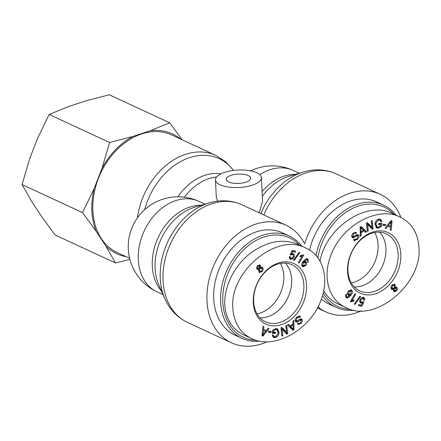 <?xml version="1.0" encoding="UTF-8"?>
<svg xmlns="http://www.w3.org/2000/svg" width="441" height="441" viewBox="0 0 441 441"><rect width="100%" height="100%" fill="white"/><g stroke="black" fill="none" stroke-linecap="round" stroke-linejoin="round"><path stroke-width="0.66" d="M215.451 179.889A23.009 8.732 -2.8 0 0 238.857 187.486A23.009 8.732 -2.8 0 0 261.414 177.646A23.009 8.732 -2.8 0 0 256.8 172.745A23.009 8.732 -2.8 0 0 230.946 170.821A23.009 8.732 -2.8 0 0 215.451 179.889L216.288 197.05L217.661 201.135M261.414 177.646L262.56 201.14L259.242 212.821M129.632 258.305L117.372 252.621A64.805 48.571 -65.1 0 1 100.548 173.401A64.805 48.571 -65.1 0 1 171.863 135.023L215.809 155.386A64.805 48.571 114.9 0 0 137.416 217.832M164.824 298.629L158.826 284.952A51.404 38.521 -65.1 0 1 194.872 207.171L209.183 202.91A63.256 47.407 114.9 0 0 164.824 298.629C169.647 309.532 177.216 317.47 187.53 322.437A64.805 48.571 -65.1 0 1 170.711 243.217A64.805 48.571 -65.1 0 1 242.026 204.839L285.966 225.202A64.805 48.571 114.9 0 1 304.648 243.879A64.805 48.571 -65.1 0 1 380.241 194.283A64.805 48.571 -65.1 0 1 400.886 217.369M361.322 310.866A64.805 48.571 -65.1 0 1 325.745 311.881A64.805 48.571 -65.1 0 1 317.889 306.947M248.228 175.557A12.271 4.658 177.2 0 1 250.686 178.17A12.271 4.658 177.2 0 1 238.658 183.417A12.271 4.658 177.2 0 1 226.178 179.366A12.271 4.658 177.2 0 1 234.441 174.526A12.271 4.658 177.2 0 1 248.228 175.557M280.421 263.442A31.443 23.566 -65.1 0 1 280.101 293.91A31.443 23.566 -65.1 0 1 257.059 313.849A31.443 23.566 -65.1 0 0 280.101 293.91A31.443 23.566 -65.1 0 0 280.421 263.442M378.091 244.849A31.443 23.566 -65.1 0 1 351.334 282.929A31.443 23.566 -65.1 0 0 354.415 282.141A31.443 23.566 -65.1 0 0 374.696 232.523A31.443 23.566 -65.1 0 1 378.091 244.849M285.966 225.202A64.805 48.571 114.9 0 0 214.651 263.58A64.805 48.571 114.9 0 0 231.47 342.8A64.805 48.571 114.9 0 0 267.257 341.692M285.327 263.117A31.443 23.566 -65.1 0 1 287.934 297.543A31.443 23.566 -65.1 0 1 259.986 317.801A31.443 23.566 -65.1 0 0 267.974 316.688A31.443 23.566 -65.1 0 0 289.77 292.857A31.443 23.566 -65.1 0 0 285.327 263.117M256.094 340.287A54.833 41.096 -65.1 0 1 222.898 294.323A54.833 41.096 -65.1 0 1 264.071 236.96A54.833 41.096 -65.1 0 1 299.406 245.003M301.672 246.05A56.371 42.248 114.9 0 0 289.329 236.062A56.371 42.248 114.9 0 0 263.084 235.114A56.371 42.248 114.9 0 0 221.95 285.63A56.371 42.248 114.9 0 0 241.927 338.352A56.371 42.248 114.9 0 0 259.766 341.13M241.927 338.352L235.02 335.149A56.371 42.248 -65.1 0 1 215.037 282.427A56.371 42.248 -65.1 0 1 256.171 231.911A56.371 42.248 -65.1 0 1 282.422 232.859L289.329 236.062M280.178 322.349A31.443 23.566 -65.1 0 1 265.537 321.82A31.443 23.566 -65.1 0 1 257.379 283.381A31.443 23.566 -65.1 0 1 291.981 264.76A31.443 23.566 -65.1 0 1 303.127 294.169A31.443 23.566 -65.1 0 1 280.178 322.349M281.419 324.653A33.362 25.005 114.9 0 0 302.217 270.846A33.362 25.005 114.9 0 0 256.094 285.972A33.362 25.005 114.9 0 0 281.419 324.653M308.138 259.302L308.055 262.582L307.427 261.993L307.812 261L307.531 259.964L306.864 259.633L304.257 261.43L305.63 261.419L306.153 261.816C306.925 262.88 306.776 264.17 305.701 265.68L302.873 266.811L302.3 266.364C301.209 265.262 301.583 263.503 303.414 261.1L306.308 258.735L307.498 258.806L308.138 259.302L307.217 258.873L307.746 260.339M307.531 259.964L305.944 259.209L305.001 259.462M294.136 260.466L293.508 260.19L299.23 252.313L299.858 252.583L294.136 260.466L293.519 260.179M258.878 272.053L258.856 269.319L257.5 269.55L257.059 269.192C256.403 268.233 256.574 267.103 257.572 265.791L259.936 264.887L260.438 265.295L260.477 267.428L262.163 267.136L262.731 267.599C263.503 268.729 263.316 270.046 262.175 271.546L259.49 272.549L258.878 272.053M268.056 328.253L268.96 328.595L262.952 336.147L262.026 335.794L262.919 326.301L263.894 326.671L263.569 329.526L266.276 330.552L268.056 328.253M273.409 332.382L275.548 332.145L275.438 333.187L272.351 333.523L272.698 330.265L275.868 328.556L277.565 328.799L279.109 332.657C278.69 335.595 277.306 337.26 274.964 337.652L273.448 337.448L272.262 335.364L273.161 334.978L274.037 336.511L275.063 336.654L277.637 334.642L278.106 332.839L277.036 329.791L275.812 329.603L273.58 330.75L273.409 332.382L272.516 331.968M295.305 320.276L297.526 320.772L300.244 318.997L301.517 318.937L302.019 319.361C302.68 320.469 302.361 321.781 301.065 323.314L298.149 324.499L297.537 324.003L298.254 323.115C298.86 323.799 299.621 323.644 300.542 322.652L301.291 320.249L300.679 319.973L297.565 321.941L296.06 322.079L295.509 321.605C294.808 320.425 295.128 319.025 296.462 317.404L299.759 316.043L300.464 316.621L299.759 317.503L299.252 317.129L296.997 318.066L296.225 320.701L296.517 320.954L295.161 319.984M298.254 323.115L297.763 323.01M301.291 320.249L299.759 319.549L295.641 321.77M292.923 321.092L293.882 320.398L293.976 329.609L292.995 330.326L287.482 325.056L288.513 324.306L290.128 325.938L292.995 323.848L292.923 321.092M285.779 325.811L286.705 325.425L287.686 333.716L286.7 334.135L282.091 329.234L282.863 335.744L281.942 336.13L280.956 327.839L281.948 327.426L286.556 332.321L285.779 325.811M268.608 331.092L271.243 331.439L270.956 332.525L268.315 332.172L268.608 331.092M290.04 259.093L290.873 259.479C289.605 259.115 289.136 258.145 289.461 256.563L290.371 256.662L291.148 258.597L293.276 256.789C293.634 255.504 293.364 254.738 292.46 254.49L290.944 255.063L290.206 254.76L292.3 250.427L295.685 251.177L295.354 252.197L292.642 251.596L291.523 253.856L292.984 253.592C294.246 253.994 294.649 255.091 294.191 256.882L292.995 258.817L290.415 259.325M289.379 257.009L290.002 258.095L291.148 258.597M291.54 254.06L292.741 254.584L291.54 254.06L290.024 254.639M292.984 253.592L293.353 253.718M303.717 255.13L299.053 263.062L298.353 262.577L301.986 256.397L299.902 256.596L300.453 255.653L303.265 254.815L303.717 255.13L303.182 254.881M301.931 265.217L302.851 265.647L305.067 265.047L305.42 262.434L303.259 262.869L302.851 265.647L303.165 265.89L301.727 264.87M305.42 262.434L304.141 261.733M304.499 262.009L302.339 262.439M304.345 265.719L302.443 266.518M305.128 261.281L305.712 263.012M304.257 261.43L303.452 261.055M306.611 259.534L305.944 259.209M259.694 266.149L258.04 266.342L257.776 268.31L259.451 268.111L259.694 266.149L257.952 265.399M256.701 267.599L258.123 268.591L256.855 267.88M261.722 270.972L261.998 268.47L261.574 268.117L259.881 268.707L259.617 271.193L260.052 271.54L261.722 270.972M261.574 268.117L259.738 267.693M258.702 268.63L258.47 269.142M258.465 270.361L260.052 271.54M258.856 269.319L257.935 268.894L257.081 269.214M260.763 271.612L259.06 272.257M261.673 267.014L262.257 268.944M260.477 267.428L259.909 267.169M259.435 264.771L259.799 266.298M262.88 335.083L265.653 331.373L263.459 330.541L262.88 335.083L262.125 334.736M263.459 330.541L265.653 331.373M263.569 329.526L262.654 329.102M262.963 326.318L262.676 328.859M262.952 336.147L262.031 335.722L262.627 334.967M266.171 330.513L265.532 331.318M273.58 330.75L272.692 330.337M277.036 329.791L274.886 329.173L272.659 330.32M272.417 335.298L274.037 336.511M276.358 336.213L274.043 337.227L273.029 337.189M277.08 328.628L278.117 332.735M275.438 333.187L274.517 332.757L272.406 332.988M274.572 332.249L274.517 332.757M300.464 316.621L299.544 316.197L298.921 316.974M299.268 315.899L299.544 316.197M300.371 319.824L299.759 319.549M299.615 323.402L297.719 324.207M301.01 318.826L301.412 320.497M299.252 317.129L298.331 316.704L296.958 316.903M290.702 326.516L293.221 329.184L292.3 328.76L289.781 326.092L290.702 326.516L293.028 324.824L292.19 324.438M293.221 329.184L292.973 321.059M290.128 325.938L288.227 324.515M293.976 329.609L293.056 329.184L292.344 329.703M286.556 332.321L285.636 331.897L281.573 327.58M282.863 335.744L281.849 335.358M282.091 329.234L281.171 328.81L281.942 335.314M287.686 333.716L286.766 333.291L286.148 333.55M285.873 325.772L286.766 333.291M270.956 332.525L268.398 331.88M270.245 331.307L270.035 332.095M292.074 258.387L289.952 259.049M292.846 253.569L293.441 255.769M291.523 253.856L290.806 253.52M292.642 251.596L291.903 251.254M295.354 252.197L291.92 251.216M294.693 250.957L294.434 251.772M290.944 255.063L290.222 254.727M302.454 255.284L301.842 256.331M301.986 256.397L301.065 255.967L300.156 256.16M249.997 337.817L243.619 334.862C232.104 329.107 225.825 319.025 224.783 304.615C223.945 287.212 233.592 267.125 248.867 254.485C265.796 241.514 282.102 238.101 297.78 244.248L301.842 246.508M272.643 335.722L272.329 335.822M232.848 308.353C233.884 322.757 240.158 332.856 251.657 338.644C274.319 350.137 310.745 329.719 321.147 299.715C329.444 278.084 322.917 255.322 305.811 248.051C277.02 232.093 229.122 271.827 232.848 308.353M362.248 285.768A31.443 23.566 -65.1 0 1 354.261 286.882A31.443 23.566 -65.1 0 0 362.248 285.768A31.443 23.566 -65.1 0 0 384.045 261.937A31.443 23.566 -65.1 0 0 379.602 232.198A31.443 23.566 -65.1 0 1 384.045 261.937A31.443 23.566 -65.1 0 1 362.248 285.768M350.678 309.373A54.833 41.096 -65.1 0 1 323.214 292.962M317.851 257.781A54.833 41.096 -65.1 0 1 349.459 210.037A54.833 41.096 -65.1 0 1 393.675 214.078M395.941 215.131A56.371 42.248 114.9 0 0 383.604 205.142A56.371 42.248 114.9 0 0 316.048 255.576M322.52 295.575A56.371 42.248 114.9 0 0 336.202 307.427A56.371 42.248 114.9 0 0 354.106 310.205M336.202 307.427L329.295 304.229A56.371 42.248 -65.1 0 1 321.395 299.026M309.61 250.13A56.371 42.248 -65.1 0 1 376.697 201.939L383.604 205.142M371.614 233.311A31.443 23.566 -65.1 0 1 386.255 233.84A31.443 23.566 -65.1 0 1 394.414 272.279A31.443 23.566 -65.1 0 1 359.812 290.9A31.443 23.566 -65.1 0 1 348.666 261.491A31.443 23.566 -65.1 0 1 371.614 233.311M372.678 232.071A33.362 25.005 114.9 0 0 351.879 285.884A33.362 25.005 114.9 0 0 398.002 270.752A33.362 25.005 114.9 0 0 372.678 232.071M345.959 297.427L346.042 294.141L346.67 294.737L346.284 295.729L346.565 296.765L347.232 297.091L349.84 295.299L348.467 295.31L347.943 294.913C347.172 293.849 347.321 292.559 348.396 291.049L351.223 289.913L351.797 290.36C352.888 291.468 352.513 293.221 350.683 295.63L347.789 297.989L346.598 297.923L345.959 297.427M345.424 295.961L347.232 297.091M359.961 296.264L360.589 296.539L354.867 304.417L354.239 304.141L359.961 296.264M395.219 284.677L395.241 287.405L396.597 287.174L397.038 287.532C397.694 288.491 397.523 289.627 396.525 290.939L394.16 291.837L393.659 291.435L393.62 289.296L391.933 289.594L391.365 289.125C390.594 288.001 390.781 286.683 391.922 285.178L394.607 284.175L395.219 284.677L394.298 284.247L394.712 285.939M386.04 228.477L385.136 228.135L391.145 220.577L392.071 220.93L391.178 230.423L390.208 230.053L390.528 227.203L387.821 226.172L386.04 228.477L385.18 228.074M380.688 224.348L378.549 224.579L378.659 223.543L381.746 223.201L381.399 226.465L378.229 228.173L376.531 227.925L374.988 224.072C375.407 221.134 376.79 219.469 379.133 219.072L380.649 219.276L381.834 221.365L380.936 221.746L380.059 220.219L379.034 220.076L376.46 222.088L375.991 223.89L377.061 226.933L378.284 227.126L380.517 225.979L380.688 224.348L379.767 223.918L378.604 224.05M357.872 236.023L356.571 235.952L353.853 237.727L352.579 237.793L352.078 237.363C351.416 236.26 351.736 234.943 353.032 233.416L355.948 232.225L356.565 232.727L355.843 233.614C355.237 232.925 354.476 233.08 353.555 234.072L352.806 236.475L353.417 236.751L356.532 234.783L358.037 234.645L358.588 235.125C359.288 236.299 358.968 237.699 357.634 239.32L354.338 240.687L353.632 240.102L354.338 239.22L354.845 239.595L357.1 238.658L357.872 236.023L356.659 235.345M355.843 233.614L354.492 232.859L353.555 232.898M351.764 235.803L353.417 236.751M361.173 235.632L360.214 236.332L360.121 227.115L361.102 226.404L366.614 231.668L365.583 232.424L363.968 230.786L361.102 232.876L361.173 235.632L360.203 235.24M368.318 230.913L367.392 231.299L366.41 223.008L367.397 222.595L372.006 227.49L371.234 220.985L372.154 220.594L373.141 228.885L372.149 229.303L367.54 224.403L368.318 230.913L367.303 230.527M385.489 225.638L382.854 225.29L383.141 224.204L385.781 224.552L385.489 225.638L382.931 224.993M363.224 297.251C364.492 297.609 364.961 298.579 364.635 300.161L363.726 300.062L362.949 298.127L360.821 299.941C360.462 301.22 360.732 301.986 361.637 302.239L363.152 301.661L363.891 301.969L361.796 306.297L358.412 305.552L358.742 304.527L361.455 305.128L362.574 302.873L361.113 303.132C359.85 302.73 359.448 301.638 359.906 299.841L361.102 297.912L363.682 297.399M362.028 297.703L363.175 298.204L361.245 297.785M359.735 300.53L360.435 301.716L361.637 302.239M360.424 302.813L360.744 303.011M350.38 301.594L355.044 293.662L355.744 294.147L352.111 300.332L354.195 300.134L353.643 301.071L350.832 301.909L350.38 301.594M351.245 291.082L349.029 291.677L348.677 294.29L350.838 293.86L351.245 291.082L350.011 290.41L348.825 290.58M347.464 293.287L349.035 294.566L347.756 293.866M348.175 296.837L346.157 297.631M350.479 294.235L349.724 295.244M350.733 289.781L351.449 291.429M349.84 295.299L348.919 294.869L348.048 295.018M345.645 296.335L346.312 296.666M346.284 295.729L345.496 295.36M346.67 294.737L345.893 294.379M354.867 304.417L354.25 304.13M393.482 290.15L394.403 290.58L396.057 290.382L396.321 288.42L394.645 288.618L394.403 290.58L394.723 290.84L393.378 290.002M393.438 288.607L393.262 289.131M396.321 288.42L394.475 287.67M391.173 287.83L392.099 288.26L394.215 288.023L394.48 285.531L394.045 285.189L392.374 285.751L392.099 288.26L392.523 288.607L390.919 287.356M394.045 285.189L392.413 284.688M395.241 287.405L394.706 287.157M393.62 289.296L392.699 288.872L391.503 289.285M395.224 290.9L393.741 291.529M396.095 287.085L396.476 288.701M391.217 221.641L388.444 225.357L390.638 226.189L391.217 221.641L390.55 221.332M390.191 223.135L389.403 222.766M388.444 225.357L387.645 224.982M387.821 226.172L390.528 227.203L390.616 226.178M391.178 230.423L390.213 229.982M391.139 220.583L391.051 221.564M390.5 227.44L390.257 229.998M375.059 223.565L376.14 226.509L377.061 226.933M376.46 222.088L375.649 221.707M380.059 220.219L378.113 219.646L376.818 220.087M381.834 221.365L380.759 221.002M380.148 219.111L380.914 220.935M381.399 226.465L380.478 226.035L377.309 227.743L376.096 227.672M380.77 223.311L380.66 224.331M356.218 239.397L353.908 240.4M357.535 234.529L358.015 236.315M351.885 236.051L352.497 236.326M356.565 232.727L355.639 232.297L354.994 233.096M353.853 237.727L352.932 237.302L352.166 237.473M356.571 235.952L355.644 235.527L352.932 237.302M356.951 235.599L355.644 235.527M360.876 227.539L361.069 231.9L363.395 230.208L360.121 227.192M361.025 229.21L360.137 228.796M361.069 231.9L360.165 231.481M361.102 232.876L360.181 232.451L360.253 235.207M363.968 230.786L363.13 230.4M360.986 231.861L360.181 232.451M366.614 231.668L365.694 231.244L364.95 231.784M360.832 226.597L365.694 231.244M367.54 224.403L366.62 223.978L367.397 230.489M373.141 228.885L372.221 228.46L371.603 228.719M371.328 220.941L372.221 228.46M372.006 227.49L371.085 227.065L367.022 222.749M384.778 224.419L384.569 225.208M364.635 300.161L363.775 299.764M363.175 297.24L363.797 299.29M362.574 302.873L361.653 302.443L360.192 302.708M361.796 306.297L358.478 305.343M362.745 302.008L362.37 302.78M361.256 305.084L360.876 305.872M353.643 301.071L352.723 300.646L350.722 301.016M353.021 300.139L352.723 300.646M352.111 300.332L351.334 299.968M355.744 294.147L354.972 293.789M345.953 307.675L337.889 303.937C331.797 301.071 327.073 296.661 323.711 290.713M320.05 261.199C325.728 227.639 366.918 200.253 392.055 213.328L395.853 215.417M418.95 247.307C417.908 232.903 411.64 222.804 400.141 217.016C377.474 205.528 341.053 225.941 330.651 255.945C322.354 277.576 328.881 300.338 345.987 307.609C374.778 323.567 422.676 283.833 418.95 247.307M180.617 139.08A66.073 49.519 114.9 0 0 150.26 130.768L169.702 122.796L109.23 94.771L85.763 100.879L68.587 106.513L49.144 114.478L37.457 138.579L29.712 158.611L22.05 184.575L31.818 201.636L41.245 216.035L55.037 234.965L115.509 262.985L105.741 245.924A66.073 49.519 114.9 0 0 126.12 256.679M129.913 259.413L115.509 262.985M96.314 231.525L82.522 212.595L94.209 188.5A66.073 49.519 114.9 0 0 96.314 231.525L105.741 245.924M169.702 122.796L182.15 139.791M109.616 142.504L133.083 136.396A66.073 49.519 114.9 0 0 101.954 168.468L109.616 142.504L49.144 114.478M94.209 188.5L101.954 168.468M133.083 136.396L150.26 130.768M82.522 212.595L22.05 184.575M157.139 291.876A49.85 37.358 -65.1 0 1 144.201 230.935A49.85 37.358 -65.1 0 1 199.062 201.416A49.85 49.85 0 0 0 132.873 225.682A49.85 49.85 0 0 0 157.139 291.876L163.065 294.621M217.413 200.721A49.85 37.358 114.9 0 0 216.851 201.239M184.388 197.193A49.85 37.358 -65.1 0 1 216.564 176.99M220.958 173.82A51.404 38.521 114.9 0 0 177.839 196.796M144.676 209.662A63.256 47.407 -65.1 0 1 184.922 159.455A63.256 47.407 -65.1 0 1 233.465 170.441M259.81 174.664A49.85 37.358 -65.1 0 1 293.337 170.491A49.85 49.85 0 0 0 250.648 170.854M201.305 205.252A49.85 37.358 114.9 0 0 158.198 237.423A49.85 37.358 114.9 0 0 161.522 291.104M262.323 196.251A51.404 38.521 -65.1 0 1 289.142 176.251L303.458 171.99A63.256 47.407 114.9 0 0 260.835 213.554M295.575 174.333A49.85 37.358 114.9 0 0 262.092 191.504M263.812 214.938A64.805 48.571 -65.1 0 1 336.301 173.919C325.844 169.267 314.896 168.622 303.458 171.99M303.259 262.869L302.432 262.483M305.701 265.68L304.858 265.289M306.153 261.816L305.233 261.386M258.04 266.342L257.373 266.039M259.881 268.707L259.176 268.382M259.617 271.193L258.696 270.768M262.175 271.546L261.474 271.226M262.731 267.599L261.811 267.174M260.438 265.295L259.517 264.865M263.156 333.153L262.312 332.762M275.812 329.603L274.886 329.173M274.964 337.652L274.043 337.227M279.109 332.657L278.188 332.227M297.565 321.941L296.644 321.511M301.065 323.314L300.26 322.939M302.019 319.361L301.098 318.937M296.997 318.066L296.209 317.702M292.179 328.021L291.258 327.591M292.995 258.817L292.124 258.409M294.191 256.882L293.359 256.497M349.029 291.677L348.203 291.297M347.789 297.989L346.869 297.565M350.683 295.63L349.757 295.2M351.797 290.36L350.876 289.935M394.645 288.618L393.951 288.293M392.374 285.751L391.707 285.448M396.525 290.939L395.825 290.613M397.038 287.532L396.117 287.108M375.991 223.89L375.076 223.466M379.034 220.076L378.113 219.646M378.229 228.173L377.309 227.743M357.634 239.32L356.819 238.945M358.588 235.125L357.668 234.695M353.555 234.072L352.778 233.708M360.821 299.941L360.005 299.56M293.337 170.491L299.257 173.236M233.598 170.424L225.654 161.687L215.809 155.386M209.183 202.91C220.621 199.541 231.569 200.186 242.026 204.839M380.241 194.283L336.301 173.919M325.745 311.881L317.333 307.983M204.982 204.161L199.062 201.416M187.53 322.437L231.47 342.8M306.286 259.286L307.206 259.71M300.106 319.598L301.032 320.023M297.78 244.248L305.845 247.985M345.965 296.584L346.891 297.013M352.144 236.277L353.065 236.701M353.925 239.171L354.845 239.595M392.055 213.328L398.565 216.344"/></g></svg>
